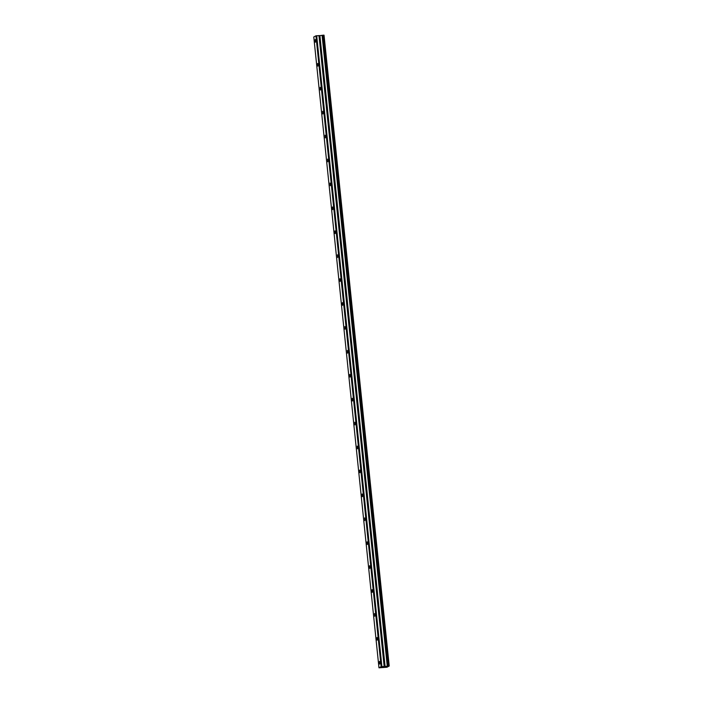 <?xml version="1.0" encoding="UTF-8"?>
<svg xmlns="http://www.w3.org/2000/svg" width="703" height="703" viewBox="0 0 703 703"><rect width="100%" height="100%" fill="white"/><g stroke="black" fill="none" stroke-linecap="round" stroke-linejoin="round"><path stroke-width="1.05" d="M315.647 40.695L315.225 39.517L314.997 41.046L315.427 42.233L315.647 40.695M379.919 662.577L379.488 661.391L379.26 662.92L379.69 664.107L379.919 662.577M377.441 638.658L377.019 637.472L376.79 639.009L377.221 640.187L377.441 638.658M374.971 614.738L374.541 613.552L374.752 616.267L374.971 614.738M372.502 590.819L372.072 589.641L371.843 591.17L372.274 592.348L372.502 590.819M370.024 566.899L369.602 565.722L369.374 567.251L369.804 568.428L370.024 566.899M367.555 542.98L367.124 541.802L366.904 543.331L367.335 544.517L367.555 542.98M365.085 519.06L364.655 517.883L364.857 520.598L365.085 519.06M362.616 495.149L362.186 493.963L361.957 495.492L362.388 496.678L362.616 495.149M360.138 471.23L359.716 470.043L359.488 471.581L359.918 472.759L360.138 471.23M357.669 447.31L357.238 446.124L357.449 448.839L357.669 447.31M355.2 423.391L354.769 422.213L354.971 424.92L355.2 423.391M352.73 399.471L352.3 398.293L352.071 399.822L352.502 401.009L352.73 399.471M350.252 375.551L349.822 374.374L349.602 375.903L350.032 377.089L350.252 375.551M347.783 351.641L347.352 350.454L347.554 353.17L347.783 351.641M345.314 327.721L344.883 326.535L345.085 329.25L345.314 327.721M342.836 303.801L342.414 302.615L342.185 304.153L342.616 305.33L342.836 303.801M340.366 279.882L339.936 278.704L339.716 280.233L340.147 281.411L340.366 279.882M337.897 255.962L337.466 254.785L337.668 257.491L337.897 255.962M335.428 232.043L334.997 230.865L334.769 232.394L335.199 233.581L335.428 232.043M332.95 208.123L332.528 206.946L332.299 208.475L332.73 209.661L332.95 208.123M330.48 184.212L330.05 183.026L330.261 185.741L330.48 184.212M328.011 160.293L327.58 159.106L327.783 161.822L328.011 160.293M325.542 136.373L325.111 135.187L325.313 137.902L325.542 136.373M323.064 112.454L322.633 111.276L322.844 113.983L323.064 112.454M320.594 88.534L320.164 87.357L320.366 90.063L320.594 88.534M318.125 64.614L317.694 63.437L317.466 64.966L317.897 66.152L318.125 64.614M378.97 667.815L386.931 667.244L389.225 666.013L324.03 35.168L323.081 35.203L388.276 666.049L385.095 666.479L319.9 35.633L315.946 35.809L381.14 666.655L378.97 667.815L313.775 36.969L315.946 35.809M323.081 35.203L319.9 35.633M385.095 666.479L381.14 666.655M389.225 666.013L388.276 666.049M316.693 35.686L381.887 666.523M318.969 35.51L384.163 666.356M322.079 35.343L387.274 666.189M323.767 35.15L388.961 665.996M319.496 35.651L384.682 666.497"/></g></svg>
